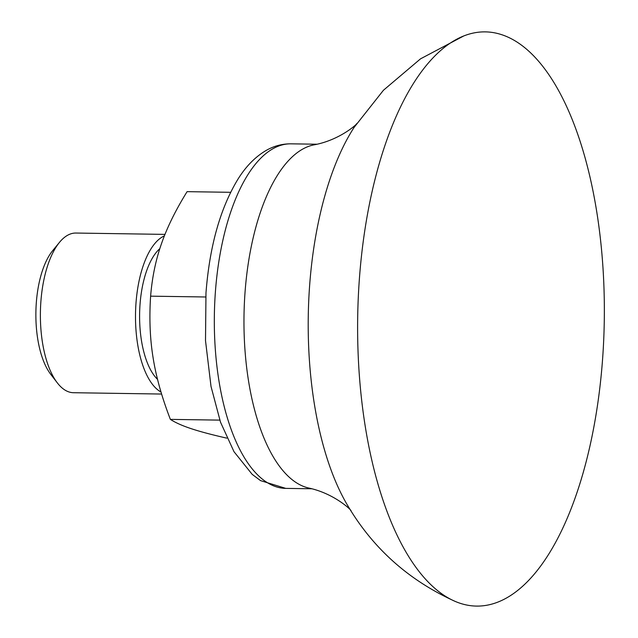 <?xml version="1.0" encoding="UTF-8"?>
<svg xmlns="http://www.w3.org/2000/svg" width="638" height="638" viewBox="0 0 638 638"><rect width="100%" height="100%" fill="white"/><g stroke="black" fill="none" stroke-linecap="round" stroke-linejoin="round"><path stroke-width="0.96" d="M164.987 234.393L75.882 233.045A79.846 34.277 90.9 0 0 59.446 242.4L52.651 250.686A70.308 30.185 90.9 0 0 35.888 312.293A70.308 30.185 90.9 0 0 50.785 374.378L57.324 382.872A79.846 34.277 90.9 0 0 68.872 391.915A79.846 34.277 90.9 0 0 73.474 392.713L161.613 394.045M59.446 242.4A79.846 34.277 90.9 0 0 40.401 312.365A79.846 34.277 90.9 0 0 57.324 382.872M164.389 235.869A79.846 34.277 90.9 0 0 135.543 312.572A79.846 34.277 90.9 0 0 161.007 392.035M159.811 248.661A70.308 30.185 90.9 0 0 139.618 313.473A70.308 30.185 90.9 0 0 157.538 379.355M230.605 192.309L187.094 191.655C175.57 210.269 167.02 227.654 161.446 243.796C155.76 259.929 152.147 277.386 150.616 296.16C149.156 318.123 149.978 338.626 153.08 357.655C156.079 376.683 161.845 397.259 170.37 419.381C175.434 422.651 182.332 425.737 191.073 428.624C199.702 431.511 211.545 434.669 226.594 438.099L226.897 438.099M219.799 420.123L170.37 419.381M205.707 296.989L150.616 296.16M501.859 34.739A287.164 123.293 -89.1 0 1 602.112 365.135A287.164 123.293 -89.1 0 1 455.277 601.443A287.164 123.293 -89.1 0 1 359.409 278.543A287.164 123.293 -89.1 0 1 463.794 35.935A287.164 123.293 -89.1 0 1 501.859 34.739M350.964 510.663C351.793 510.536 334.336 493.381 308.457 487.966A172.3 73.976 -89.1 0 1 305.458 487.113A172.3 73.976 -89.1 0 1 245.04 292.268A172.3 73.976 -89.1 0 1 313.633 144.93C339.663 140.296 357.631 123.676 356.801 123.517M455.261 601.435C409.357 580.676 373.74 549.103 348.396 506.724A229.728 98.635 -89.1 0 1 309.629 285.521A229.728 98.635 -89.1 0 1 354.122 127.377L383.438 90.261L420.522 58.84L463.794 35.935M311.663 488.772L285.744 488.381A172.3 73.976 -89.1 0 1 275.815 486.666A172.3 73.976 -89.1 0 1 215.397 291.821A172.3 73.976 -89.1 0 1 290.944 143.829L316.863 144.22M285.744 488.381L260.527 480.613L252.185 474.353L233.994 451.696L220.501 422.157L211.019 386.469L205.508 340.684L205.978 292.93C209.591 246.292 220.238 208.395 237.91 179.238C245.718 166.678 254.929 157.195 265.552 150.799C273.511 146.102 281.972 143.781 290.944 143.829"/></g></svg>
